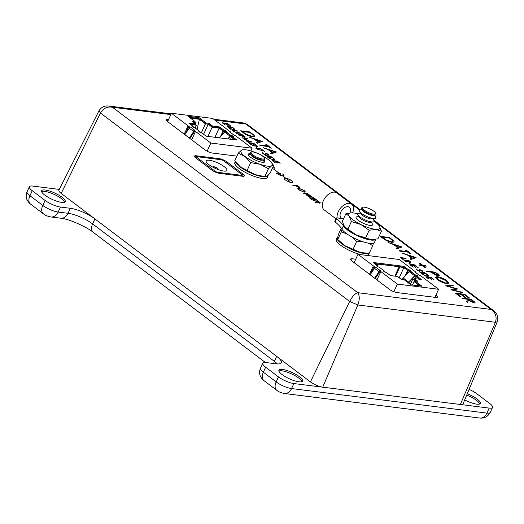 <?xml version="1.0" encoding="UTF-8"?>
<svg xmlns="http://www.w3.org/2000/svg" width="524" height="524" viewBox="0 0 524 524"><rect width="100%" height="100%" fill="white"/><g stroke="black" fill="none" stroke-linecap="round" stroke-linejoin="round"><path stroke-width="0.79" d="M59.304 189.413L32.711 186.066A11.895 3.137 24.7 0 0 29.37 186.741A11.895 3.137 24.7 0 0 32.246 190.71L45.077 200.417A11.895 3.137 24.7 0 0 60.463 207.052L70.295 208.29A19.034 5.017 -155.3 0 1 94.916 218.908L276.698 356.372A19.034 5.017 -155.3 0 1 281.303 362.732A19.034 5.017 -155.3 0 1 275.945 363.8L266.12 362.569A11.895 3.137 24.7 0 0 262.773 363.237A11.895 3.137 24.7 0 0 265.648 367.213L263.349 372.217A9.517 5.882 127.1 0 0 263.952 380.601C259.734 377.057 258.574 372.937 260.467 368.241A11.895 3.137 24.7 0 0 263.349 372.217L276.181 381.917A11.895 3.137 24.7 0 0 291.567 388.559A9.517 7.048 97.2 0 1 284.414 393.485L479.748 418.041C484.373 418.525 487.87 416.659 490.248 412.44L492.547 407.436A11.895 3.137 24.7 0 0 489.671 403.46L476.84 393.76A11.895 3.137 24.7 0 0 469.078 389.411M466.707 395.109A12.989 3.426 -155.3 0 1 476.539 400.415A12.989 3.426 -155.3 0 1 479.709 403.958M467.27 393.747A12.989 3.426 -155.3 0 1 477.154 399.072A12.989 3.426 -155.3 0 1 480.298 403.414A12.989 3.426 -155.3 0 1 464.696 399.923M41.586 191.561A12.989 3.426 -155.3 0 1 61.459 198.622A12.989 3.426 -155.3 0 1 64.629 202.159M62.074 197.279A12.989 3.426 -155.3 0 1 65.218 201.616A12.989 3.426 -155.3 0 1 57.123 201.308A12.989 3.426 -155.3 0 1 44.763 195.098A12.989 3.426 -155.3 0 1 41.619 190.762A12.989 3.426 -155.3 0 1 49.708 191.07A12.989 3.426 -155.3 0 1 62.074 197.279M278.892 371.012A12.989 3.426 -155.3 0 1 298.759 378.073A12.989 3.426 -155.3 0 1 301.935 381.61M299.381 376.73A12.989 3.426 -155.3 0 1 302.525 381.066A12.989 3.426 -155.3 0 1 294.429 380.758A12.989 3.426 -155.3 0 1 282.063 374.549A12.989 3.426 -155.3 0 1 278.919 370.213A12.989 3.426 -155.3 0 1 287.014 370.52A12.989 3.426 -155.3 0 1 299.381 376.73M265.648 367.213L278.48 376.913A11.895 3.137 24.7 0 0 293.866 383.555L489.2 408.104A11.895 3.137 24.7 0 0 492.547 407.436M276.744 173.424A4.474 1.179 24.7 0 1 276.561 173.293L276.41 173.182A4.755 1.251 24.7 0 0 282.469 175.828L285.456 178.081A4.755 1.251 24.7 0 0 284.211 178.363A4.755 1.251 24.7 0 0 285.364 179.955A4.755 1.251 24.7 0 0 289.89 182.228A4.755 1.251 24.7 0 0 292.857 182.339A4.755 1.251 24.7 0 0 291.704 180.747A4.755 1.251 24.7 0 0 285.646 178.108L285.606 178.193A4.755 1.251 24.7 0 1 291.665 180.832A4.755 1.251 24.7 0 1 292.837 182.378M272.166 168.741A4.755 1.251 24.7 0 0 273.521 169.056L278.598 172.894A1.428 0.373 24.7 0 0 278.283 172.986A1.428 0.373 24.7 0 0 278.63 173.464A1.428 0.373 24.7 0 0 279.993 174.145A1.428 0.373 24.7 0 0 280.877 174.178A1.428 0.373 24.7 0 0 280.537 173.699A1.428 0.373 24.7 0 0 278.788 172.92L278.748 173.005A1.428 0.373 24.7 0 1 280.497 173.785A1.428 0.373 24.7 0 1 280.851 174.217M278.748 173.005L273.711 169.082A4.755 1.251 24.7 0 0 274.956 168.8A4.755 1.251 24.7 0 0 273.803 167.208A4.755 1.251 24.7 0 0 273.096 166.724M274.93 168.839A4.755 1.251 24.7 0 0 273.764 167.294A4.755 1.251 24.7 0 0 273.056 166.809M312.016 199.775L309.212 197.653L314.492 198.321L317.302 200.443L314.4 198.589L312.776 198.386L314.59 200.103L312.232 198.314L310.195 198.059L312.016 199.775M303.645 193.448L307.542 193.061L308.007 193.415L305.106 193.664L310.424 195.242L308.06 195.884L313.345 197.45L306.723 195.773L309.206 195.105L303.645 193.448M298.818 189.885L297.789 188.463L298.949 188.247L304.333 190.553L305.394 191.981L304.202 192.203L298.818 189.885M273.711 169.082L278.788 172.92M419.678 272.12L424.957 272.788L419.678 272.12M416.986 269.277L417.196 269.991L419.062 270.843L419.252 269.67L419.783 269.565L422.239 270.646L422.671 271.537L420.248 269.906L419.501 271.177L416.652 269.925L416.298 268.923L416.829 269.46M416.089 269.113L416.901 269.336M416.947 269.362L417.156 270.076L419.03 270.921L419.351 270.201M420.248 269.906L419.501 271.177M412.978 267.063L410.174 264.941L415.46 265.603L418.263 267.725L415.362 265.871L413.737 265.668L415.558 267.384L413.194 265.603L411.163 265.347L412.978 267.063M409.67 261.941L405.524 261.417L410.358 261.745L409.578 263.782L414.183 264.64L408.897 263.972L409.67 261.941M403.991 260.264L409.277 260.926L403.991 260.264M402.714 259.295L400.356 257.513L406.087 258.515L401.345 257.919L403.257 259.367L402.714 259.295M462.666 298.634L461.88 298.045L471.128 299.204L474.718 301.994L475.176 302.852L474.128 303.029L468.535 300.376L467.46 302.263L466.498 301.529L467.565 299.649L466.93 299.171L462.666 298.634M426.962 271.635L426.176 271.039L435.424 272.205L439.381 275.768L438.3 275.945L434.219 274.334L431.226 272.172L426.962 271.635M399.065 250.538L407.364 251.579L405.465 250.144L406.414 250.269L410.993 253.727L410.043 253.609L408.144 252.175L399.845 251.127L399.065 250.538M388.572 242.605L402.065 246.974L396.832 248.848L395.98 248.206L397.664 247.61L393.714 244.623L388.572 242.605M274.871 162.617L272.061 160.495L277.347 161.163L280.15 163.285L277.255 161.431L275.624 161.228L277.445 162.944L275.087 161.156L273.05 160.901L274.871 162.617M273.62 160.049L268.504 157.803L266.965 156.643L272.244 157.305L274.642 159.231L274.884 159.846L273.62 160.049M236.868 133.882L242.154 134.55L236.868 133.882M233.776 130.653L233.92 131.4L235.885 132.323L240.365 133.194L237.176 132.795L233.403 131.347L232.964 130.312L237.182 130.784L237.627 131.124L233.403 130.79M232.695 130.443L237.182 130.784M233.678 128.053L234.706 129.461L233.508 129.683L230.632 128.799L230.403 129.251L227.108 125.95L228.268 125.727L233.678 128.053L234.687 129.5M259.439 144.958L267.744 146L265.845 144.565L266.795 144.683L271.367 148.141L270.417 148.023L268.524 146.589L260.225 145.548L259.439 144.958M248.952 137.026L262.439 141.395L257.212 143.268L256.36 142.626L258.037 142.024L254.094 139.043L248.952 137.026M168.649 119.374L167.778 119.269A5.902 1.552 24.7 0 0 166.121 119.596A5.902 1.552 24.7 0 0 167.549 121.568L204.845 149.779A5.902 1.552 24.7 0 0 212.482 153.067L236.868 156.132M355.737 259.197L352.246 258.764A5.902 1.552 24.7 0 0 350.589 259.092A5.902 1.552 24.7 0 0 352.017 261.063L389.312 289.268A5.902 1.552 24.7 0 0 396.95 292.562L435.758 297.442A5.902 1.552 24.7 0 0 437.422 297.108A5.902 1.552 24.7 0 0 435.994 295.136L435.922 295.084M196.153 155.759A5.902 1.552 24.7 0 0 194.496 156.093A5.902 1.552 24.7 0 0 195.924 158.058L211.794 170.064A5.902 1.552 24.7 0 0 219.432 173.359L242.638 176.274A5.902 1.552 24.7 0 0 244.302 175.94A5.902 1.552 24.7 0 0 242.874 173.975L226.997 161.968A5.902 1.552 24.7 0 0 219.366 158.674L196.153 155.759L195.321 157.567M252.345 136.744C249.208 136.247 246.221 134.943 243.391 132.821L240.699 130.777L249.948 131.943L254.133 135.316L254.566 136.391L252.345 136.744M263.015 147.657L276.502 152.025L271.268 153.899L270.417 153.257L272.1 152.654L268.15 149.674L263.015 147.657M225.006 124.915L222.202 122.793L227.488 123.454L230.291 125.577L227.39 123.73L225.765 123.52L228.123 125.308L225.222 123.454L223.191 123.199L225.006 124.915M238.4 135.041L243.234 135.369L245.265 136.954L244.878 137.504L240.837 135.349L238.4 135.041M238.093 134.806L243.195 135.447L245.265 136.954L244.878 137.504M246.516 138.775L242.226 137.936L247.721 138.755L245.501 139.81L251.946 141.958L247.321 141.788L246.876 141.454L250.203 141.572L244.505 139.659L246.516 138.775L244.557 139.698M251.147 144.683L248.343 142.561L253.629 143.229L256.433 145.345L253.531 143.497L251.906 143.288L254.264 145.076L251.363 143.222L249.332 142.967L251.147 144.683M256.636 146.216L252.489 145.698L257.33 146.019L256.544 148.056L261.155 148.914L255.869 148.253L256.636 146.216M257.651 149.602L262.393 150.198L261.312 149.379L261.856 149.445L264.469 151.423L262.845 150.532L257.651 149.602M263.186 152.975L263.395 153.689L265.268 154.541L265.458 153.368L265.982 153.263L268.445 154.344L268.871 155.235L266.454 153.604L265.707 154.875L262.858 153.617L262.498 152.622L263.028 153.159M262.288 152.812L263.107 153.034M263.146 153.054L263.356 153.774L265.229 154.619L265.557 153.899M266.454 153.604L265.707 154.875M265.878 155.818L271.163 156.486L265.878 155.818M391.965 242.33C388.828 241.833 385.841 240.523 383.018 238.4L380.319 236.363L389.568 237.523L393.753 240.902L394.186 241.977L391.965 242.33M402.635 253.236L416.121 257.605L410.888 259.485L410.043 258.843L411.72 258.24L407.777 255.254L402.635 253.236M419.279 263.212L420.11 263.317L422.678 265.255L425.403 265.596L426.189 266.185L423.458 265.845L426.025 267.784L425.193 267.685L422.626 265.74L419.901 265.399L419.121 264.81L421.846 265.151L419.279 263.212M437.226 279.547L435.424 277.065L437.455 276.679C440.658 277.229 443.802 278.578 446.88 280.713L448.727 283.222L446.651 283.602C443.428 283.045 440.291 281.689 437.226 279.547M445.675 285.79L452.5 285.115L453.306 285.724L448.223 286.163L457.544 288.927L453.404 290.047L461.854 292.189L462.653 292.792L450.941 289.772L455.402 288.678L445.675 285.79L452.5 285.115M460.321 296.859L455.408 293.145L464.657 294.311L469.57 298.025L468.62 297.907L464.493 294.783L461.644 294.423L465.777 297.547L464.827 297.429L460.701 294.305L457.138 293.859L461.271 296.977L460.321 296.859M427.414 276.351L422.298 274.111L420.759 272.945L426.045 273.607L428.436 275.539L428.684 276.148L427.414 276.351M428.665 278.919L425.861 276.803L431.147 277.465L433.951 279.587L431.049 277.733L429.425 277.53L431.239 279.246L428.881 277.458L426.85 277.203L428.665 278.919M276.6 173.208A4.474 1.179 24.7 0 0 280.857 175.344A4.474 1.179 24.7 0 0 283.648 175.448A4.474 1.179 24.7 0 0 282.56 173.955L282.75 173.981A4.755 1.251 24.7 0 1 283.903 175.573A4.755 1.251 24.7 0 1 282.659 175.848L285.646 178.108M292.949 185.358L297.789 185.686L299.82 187.271L299.433 187.821L295.392 185.666L292.949 185.358M292.647 185.129L297.75 185.771L299.82 187.271L299.433 187.821M313.352 200.79L318.192 201.118L320.243 202.709L319.902 203.299L316.706 201.786L316.096 202.86L315.546 202.447L316.155 201.373L315.795 201.098L313.352 200.79M313.051 200.554L318.153 201.196L320.243 202.709L319.902 203.299M310.411 381.872L349.665 301.457C352.318 296.46 354.99 293.532 357.696 292.68C359.733 295.582 359.772 299.676 357.82 304.968L349.665 301.457L100.451 112.994L98.971 110.8L58.904 190.212A9.517 2.509 24.7 0 0 61.197 193.408L310.411 381.872A9.517 2.509 24.7 0 0 322.725 387.177L460.347 404.482A9.517 2.509 24.7 0 0 463.033 403.919L497.25 321.821L495.442 322.273L460.347 404.482M61.197 193.408L100.451 112.994C103.451 108.167 107.472 106.261 112.503 107.263L357.696 292.68L491.04 309.442C495.599 312.573 497.066 316.85 495.442 322.273L357.82 304.968L322.725 387.177M374.149 221.049L491.04 309.442L493.634 310.712L373.645 219.982M98.971 110.8C101.381 107.06 104.721 105.481 108.999 106.058L112.503 107.263L170.85 114.599M359.588 210.039L245.848 124.024L247.059 124.254L244.053 123.035L245.848 124.024L214.938 120.14M240.837 130.889L249.948 131.943M249.909 132.028L254.133 135.316M254.094 135.402L254.546 136.437M251.527 136.24L253.282 135.886L252.804 134.865L249.778 132.415L242.429 131.491L246.11 134.242L251.527 136.24L253.256 135.926M246.11 134.242L251.566 136.155M242.429 131.491L246.149 134.157M249.175 137.19L262.327 141.31M256.426 142.672L258.037 142.024M255.463 139.482L258.535 141.919L260.572 141.12L255.463 139.482L258.574 141.834L260.572 141.12M259.583 145.063L267.744 146M265.982 144.67L266.795 144.683M266.755 144.768L271.19 148.122M263.231 147.82L276.39 151.94M270.482 153.303L272.1 152.654M269.526 150.113L272.598 152.55L274.635 151.75L269.526 150.113L272.637 152.464L274.635 151.75M222.34 122.898L227.488 123.454M227.449 123.54L230.115 125.557M227.947 125.282L225.765 123.52M225.372 124.961L223.191 123.199M229.853 128.832L230.01 128.504M227.089 125.989L228.268 125.727M228.228 125.812L233.638 128.138M227.796 126.277L230.069 128.406L230.409 127.745L230.96 128.164M230.409 127.745L230.999 128.079L230.684 128.708L233.042 129.428L233.979 129.212M230.069 128.406L230.442 127.66M228.654 127.528L230.108 128.321M233.042 129.428L234.005 129.173L233.134 127.987L228.713 126.061L227.809 126.232L228.693 127.45M230.724 128.622L233.075 129.349M233.737 130.738L233.92 131.4M233.881 131.478L235.885 132.323M235.846 132.402L239.92 132.86M236.56 133.653L241.708 134.21M245.225 137.033L244.839 137.589M244.394 137.249L243.143 135.637L241.381 135.415L244.76 137.131M242.199 136.155L244.747 137.177M241.381 135.415L242.239 136.07M241.937 137.72L247.721 138.755M251.717 141.945L245.501 139.81M246.994 141.539L250.203 141.572M248.487 142.666L253.629 143.229M253.59 143.307L256.256 145.325M254.088 145.05L251.906 143.288M251.513 144.729L249.332 142.967M252.182 145.462L257.33 146.019M257.382 146.176L256.544 148.056M256.511 148.141L260.71 148.58M257.795 149.707L262.393 150.198M261.45 149.484L261.856 149.445M261.817 149.53L264.293 151.397M265.57 154.554L265.517 153.977L265.57 154.554M265.419 153.453L265.982 153.263M265.943 153.342L268.445 154.344M268.406 154.429L268.838 155.314M268.105 154.973L267.81 154.318M266.415 153.683L266.061 153.846L266.415 153.683M266.205 154.285L265.668 154.96M265.57 155.589L270.718 156.145M267.102 156.748L272.244 157.305M272.211 157.39L274.642 159.231M274.602 159.316L274.864 159.886M273.135 159.794L273.882 158.975L272.153 157.573L267.947 157.043L270.037 158.654L273.135 159.794L273.842 159.06M273.882 158.975L274.131 159.597M270.037 158.654L273.174 159.715M267.947 157.043L270.076 158.569M272.205 160.606L277.347 161.163M277.307 161.248L279.973 163.259M277.805 162.99L275.624 161.228M275.231 162.663L273.05 160.901M380.457 236.468L389.568 237.523M389.529 237.608L393.753 240.902M393.714 240.988L394.166 242.016M391.153 241.826L392.902 241.466L392.424 240.451L389.398 237.994L382.048 237.071L385.729 239.822L391.153 241.826L392.882 241.505M385.729 239.822L391.186 241.741M382.048 237.071L385.769 239.737M388.795 242.776L401.954 246.889M396.046 248.258L397.664 247.61M395.089 245.062L398.161 247.498L400.198 246.699L395.089 245.062L398.201 247.42L400.198 246.699M399.203 250.642L407.364 251.579M405.609 250.256L406.414 250.269M406.375 250.348L410.809 253.701M402.851 253.406L416.01 257.52M410.102 258.889L411.72 258.24M409.146 255.699L412.218 258.129L414.255 257.33L409.146 255.699L412.257 258.05L414.255 257.33M419.423 263.317L420.11 263.317M420.071 263.395L422.678 265.255M422.639 265.341L425.403 265.596M425.364 265.681L426.005 266.166M425.848 267.764L423.458 265.845M419.259 264.915L421.846 265.151M426.32 271.15L435.424 272.205M435.385 272.29L438.974 274.976M438.935 275.061L439.354 275.807M437.481 275.434L437.514 275.349C438.457 275.316 438.234 274.825 436.852 273.882L435.261 272.677L432.136 272.369L437.481 275.434L438.116 275.264M433.643 273.521L438.103 275.31M432.176 272.29L433.682 273.436M435.405 277.111L437.455 276.679M437.416 276.764C440.619 277.314 443.763 278.657 446.841 280.798L446.88 280.713M446.841 280.798L448.708 283.261M436.616 277.615L438.103 279.724L445.832 283.098L447.476 282.75M445.872 283.012L447.496 282.711L445.97 280.622L438.241 277.275L436.636 277.569L438.143 279.639L445.832 283.098M452.461 285.2L453.168 285.737M457.544 288.927L448.223 286.163M461.854 292.189L453.404 290.047M461.814 292.274L462.43 292.733M451.02 289.824L455.402 288.678M455.553 293.257L464.657 294.311M464.624 294.396L469.393 297.999M465.594 297.527L461.644 294.423M461.094 296.957L457.138 293.859M462.024 298.149L471.128 299.204M471.096 299.289L474.718 301.994M474.679 302.079L475.15 302.892M466.504 301.536L467.565 299.649M473.31 302.518L473.349 302.44C474.266 302.381 474.017 301.87 472.596 300.907L470.965 299.676L467.84 299.374L473.31 302.518L473.925 302.355M467.88 299.289L469.465 300.494L473.912 302.4M400.493 257.618L405.642 258.175M403.08 259.341L401.345 257.919M403.683 260.028L408.831 260.592M405.216 261.188L410.358 261.745M410.416 261.902L409.578 263.782M409.539 263.86L413.737 264.299M410.318 265.046L415.46 265.603M415.421 265.688L418.087 267.705M415.918 267.43L413.737 265.668M413.344 267.109L411.163 265.347M419.364 270.856L419.311 270.279L419.364 270.856M419.22 269.755L419.783 269.565M419.744 269.644L422.239 270.646M422.2 270.731L422.632 271.615M421.905 271.275L421.61 270.62M420.215 269.984L419.855 270.148L420.215 269.984M419.999 270.587L419.469 271.262M419.37 271.891L424.512 272.447M420.896 273.05L426.045 273.607M426.005 273.692L428.436 275.539M428.396 275.617L428.658 276.194M426.929 276.096L427.676 275.277L425.947 273.875L421.748 273.351L423.837 274.956L426.929 276.096L427.643 275.362M427.676 275.277L427.925 275.899M423.837 274.956L426.968 276.017M421.748 273.351L423.877 274.871M425.999 276.908L431.147 277.465M431.108 277.55L433.774 279.561M431.606 279.292L429.425 277.53M429.032 278.964L426.85 277.203M285.456 178.081L285.416 178.167A4.755 1.251 24.7 0 0 284.198 178.409M282.659 175.848L285.606 178.193M283.884 175.612A4.755 1.251 24.7 0 0 282.718 174.066L282.698 174.06M281.545 175.632A4.474 1.179 24.7 0 0 283.608 175.533A4.474 1.179 24.7 0 0 283.622 175.488M289.674 181.153L287.394 179.549L289.445 181.212M287.394 179.549L289.484 181.127M299.78 187.356L299.394 187.906M298.949 187.566L297.691 185.954L295.929 185.738L299.309 187.448M296.754 186.478L299.302 187.494M295.929 185.738L296.794 186.393M297.77 188.509L298.949 188.247M298.909 188.326L304.333 190.553M304.293 190.631L305.368 192.02M298.464 188.797L299.302 190.022L303.717 191.948L304.667 191.732M303.756 191.863L304.686 191.692L303.815 190.5L299.401 188.581L298.483 188.751L299.342 189.937L303.717 191.948M303.717 193.467L307.542 193.061M307.509 193.146L307.87 193.422M310.372 195.321L305.106 193.664M312.894 197.109L308.06 195.884M306.743 195.779L309.206 195.105M309.35 197.764L314.492 198.321M314.459 198.406L317.125 200.417M314.95 200.148L312.776 198.386M312.376 199.821L310.195 198.059M320.203 202.795L319.863 203.384M315.553 202.447L316.155 201.373M319.417 203.05L318.094 201.386L316.332 201.164L319.771 202.932M316.332 201.164L319.764 202.978M377.706 265.923L373.173 262.491L403.932 266.356L408.465 269.788L409.735 269.945L411.229 271.072L410.115 270.934L415.486 274.995L416.6 275.139L418.087 276.266L416.881 276.148L421.237 279.443L414.261 278.565L417.844 281.277L414.988 280.916L422.03 286.242L410.934 284.846L403.886 279.521L401.037 279.161L397.454 276.456L390.478 275.578L386.123 272.284L384.793 272.08L383.299 270.954L384.413 271.091L379.042 267.03L377.928 266.886L376.442 265.76L377.706 265.923L377.437 266.513M384.413 271.091L384.315 271.301A1.886 1.166 -52.9 0 1 384.505 271.858M420.281 286.025L414.615 281.735L414.988 280.916M416.095 281.054L413.888 279.384L414.261 278.565M419.488 279.227L416.508 276.967L418.984 279.161M416.881 276.148L416.508 276.967M416.776 276.377L415.113 275.814L416.541 276.895M416.6 275.139L416.22 275.952M410.115 270.934L410.017 271.144A1.886 1.166 127.1 0 0 409.264 271.701L403.264 278.002L408.635 282.069L414.635 275.762A1.886 1.166 -52.9 0 1 415.388 275.205L410.017 271.144M409.925 271.19L409.355 270.764L409.735 269.945M409.355 270.764L408.091 270.607L408.465 269.788M408.091 270.607L403.552 267.175L403.932 266.356M403.552 267.175L374.542 263.526M379.147 271.412A2.096 1.297 127.1 0 0 378.957 271.674L374.477 268.295A2.096 1.297 -52.9 0 1 374.778 267.902A2.096 1.297 -52.9 0 1 375.787 267.168L380.26 270.548L379.311 270.43L397.375 284.093L438.595 289.274L420.53 275.611L419.58 275.493L415.106 272.107L416.056 272.225L415.853 272.67M377.87 266.84L377.444 266.5M375.322 264.116L378.171 264.476L377.575 264.024L399.137 266.729L403.821 267.699L409.441 271.53M414.019 279.102L412.866 278.958L415.558 280.988M414.648 281.663L414.019 281.584L419.809 285.96M374.477 268.295L370.186 274.805M374.667 278.192L378.957 271.674M399.137 266.729L394.814 276.122M412.427 285.036L414.019 281.584M412.866 278.958L410.358 284.414M377.555 265.806L378.171 264.476M399.733 267.181L395.574 276.22M407.639 270.587L405.131 276.043M399.19 277.766L403.821 267.699M415.178 278.683L415.997 276.901M402.209 279.312A6.642 4.107 -52.9 0 1 403.264 278.002M408.635 282.069A6.642 4.107 127.1 0 0 408.085 282.691M415.113 275.814L408.989 282.541A5.712 3.53 127.1 0 0 408.543 283.045M408.307 270.672L406.493 274.609M416.056 272.225L399.209 259.485L357.984 254.304L374.83 267.043L374.457 267.862L372.964 266.736L369.492 274.281M374.83 267.043L375.787 267.168M376.953 279.921L380.424 272.375L378.931 271.249L379.311 270.43M379.677 271.812L375.236 278.624M370.416 274.465L373.71 267.299M434.887 297.331L438.595 289.274M397.375 284.093L393.865 291.717M354.139 262.668L357.984 254.304M235.145 139.823L231.981 137.426L232.355 136.613L236.887 140.039L206.129 136.175L201.596 132.742L200.325 132.585L198.838 131.458L199.945 131.596L194.574 127.535L193.467 127.398L191.974 126.264L193.179 126.382L188.823 123.088L195.799 123.965L192.223 121.254L195.072 121.614L188.031 116.289L199.133 117.684L206.174 123.009L209.024 123.369L212.606 126.074L219.582 126.952L224.095 130.266L221.718 135.441M225.458 131.701L224.894 131.269L225.268 130.45L226.761 131.583L225.648 131.439L231.018 135.5L232.132 135.644L233.625 136.771L232.355 136.613M232.25 136.836L230.645 136.319L232.014 137.353M232.132 135.644L231.752 136.456M225.648 131.439L225.556 131.655A1.886 1.166 127.1 0 0 224.796 132.205L219.432 137.845M227.678 138.88L230.167 136.266A1.886 1.166 -52.9 0 1 230.927 135.716L225.556 131.655M224.894 131.269L223.781 131.131L224.979 132.035M224.095 130.266L225.268 130.45M224.161 130.312L223.781 131.131M190.52 118.175L199.402 119.289L205.441 123.861L208.231 124.208L212.168 127.188L219.176 128.066L223.054 131L219.209 127.771L219.582 126.952M223.565 131.066L223.938 130.247M219.209 127.771L212.233 126.893L212.606 126.074M212.233 126.893L208.65 124.188L209.024 123.369M208.65 124.188L205.794 123.828L206.174 123.009M205.794 123.828L198.753 118.503L199.133 117.684M198.753 118.503L189.4 117.324M193.592 122.295L194.699 122.433L195.072 121.614M190.192 124.123L195.426 124.778L195.799 123.965M193.179 126.382L192.911 126.972M192.845 126.926L193.081 126.408M199.945 131.596L199.847 131.806A1.886 1.166 -52.9 0 1 200.037 132.362M194.004 130.306L210.851 143.045L252.077 148.227L235.23 135.487L234.28 135.369L229.8 131.983L230.757 132.1L212.692 118.437L171.466 113.256L189.531 126.919L190.481 127.037L194.954 130.424L194.004 130.306L193.631 131.124L195.124 132.251L191.653 139.797M231.994 137.393L231.412 137.321L234.634 139.757M193.31 127.26L192.917 126.959M190.671 124.483L196.441 125.21L195.544 124.529M193.71 122.38L195.295 122.583L194.797 122.21M219.176 128.066L214.938 137.281M207.93 136.397L212.168 127.188M205.441 123.861L201.367 132.716M197.031 129.395L199.402 119.289M194.954 123.323L195.295 122.583M196.441 125.21L195.164 127.98M230.645 136.319L228.399 138.971M203.607 134.262L208.231 124.208M223.054 131L220.355 136.875M230.527 139.24L231.412 137.321M189.361 138.067L193.651 131.55A2.096 1.297 -52.9 0 1 193.847 131.282M184.193 134.157L187.664 126.612L189.478 127.777A2.096 1.297 127.1 0 0 189.177 128.164L184.887 134.681M189.478 127.777A2.096 1.297 -52.9 0 1 190.481 127.037M230.547 132.546L230.757 132.1M167.621 121.62L171.466 113.256M189.157 127.738L189.531 126.919M250.826 150.945L252.077 148.227M210.851 143.045L207.111 151.181M185.116 134.334L188.411 127.175M194.378 131.688L189.93 138.493M208.945 164.7A11.417 3.006 24.7 0 0 219.811 170.156A11.417 3.006 24.7 0 0 226.925 170.431A11.417 3.006 24.7 0 0 224.161 166.612A11.417 3.006 24.7 0 0 213.294 161.163A11.417 3.006 24.7 0 0 206.181 160.888A11.417 3.006 24.7 0 0 208.945 164.7M215.023 171.145A2.096 0.55 24.7 0 0 217.729 172.317L241.708 175.33A2.096 0.55 24.7 0 0 242.298 175.213A2.096 0.55 24.7 0 0 241.793 174.512L223.774 160.888A2.096 0.55 24.7 0 0 221.062 159.715L197.083 156.702A2.096 0.55 24.7 0 0 196.5 156.82A2.096 0.55 24.7 0 0 197.004 157.521L215.023 171.145L214.716 171.8M343.679 218.501A6.753 4.172 -52.9 0 1 341.222 217.997A6.753 4.172 -52.9 0 1 340.796 212.043A6.753 4.172 -52.9 0 1 349.377 207.222A6.753 4.172 -52.9 0 1 349.921 212.914M335.963 218.79L324.127 209.842A10.565 6.524 -52.9 0 1 323.459 200.535A10.565 6.524 -52.9 0 1 336.873 192.989L351.67 204.183A10.565 6.524 -52.9 0 1 352.613 212.855A17.227 4.539 24.7 0 0 351.388 212.823A17.227 4.539 24.7 0 0 349.259 216.288L351.401 221.528L360.912 224.541L369.184 230.252L365.667 237.896L356.156 234.883A17.227 4.539 24.7 0 0 364.304 238.197A17.227 4.539 24.7 0 0 371.175 239.71L365.667 237.896M375.774 239.35A18.13 4.775 24.7 0 1 364.062 238.387A18.13 4.775 24.7 0 1 347.438 229.931A18.13 4.775 24.7 0 1 343.377 225.851A40.551 10.69 24.7 0 0 336.742 218.731A2.378 0.629 24.7 0 1 336.303 218.049A2.378 0.629 24.7 0 1 336.971 217.912L337.181 217.938A10.565 6.524 -52.9 0 1 338.262 211.722A10.565 6.524 -52.9 0 1 351.67 204.183M343.377 225.851L341.877 229.099A18.13 4.775 24.7 0 0 345.938 233.187A18.13 4.775 24.7 0 0 363.197 241.846A18.13 4.775 24.7 0 0 374.49 242.278L375.846 239.337M341.877 229.099A40.551 10.69 24.7 0 0 335.249 221.986A2.378 0.629 -155.3 0 1 334.81 221.298L336.303 218.049M337.181 217.938L343.567 218.744M360.577 252.529A17.227 4.539 24.7 0 0 366.152 253.341L368.254 253.288L360.577 252.529L344.831 245.677L337.764 239.553L338.583 240.66A17.227 4.539 24.7 0 0 344.831 245.677A17.227 4.539 -155.3 0 0 360.577 252.529M368.136 243.11L372.78 245.605L369.263 253.249L368.254 253.282M352.004 237.031L356.654 241.459L362.628 241.662M356.654 241.459L353.143 249.11M372.78 245.605L373.448 243.129M341.262 228.156L338.511 234.149L337.515 238.197L337.764 239.553L341.281 231.909L346.881 233.874M341.989 229.289L341.281 231.909M357.676 213.825A17.227 4.539 24.7 0 0 352.619 212.855M356.065 217.329A9.039 2.384 24.7 0 0 356.196 218.259A9.039 2.384 24.7 0 0 366.787 224.652A9.039 2.384 24.7 0 0 371.693 225.392A9.039 2.384 24.7 0 0 372.492 224.881M351.401 221.528L347.884 229.171L344.497 226.623L342.355 221.383L345.873 213.74L349.259 216.288A17.227 4.539 24.7 0 0 360.912 224.541A17.227 4.539 24.7 0 0 375.931 229.368L381.433 231.182L377.922 238.826L371.175 239.71A17.227 4.539 24.7 0 0 372.407 239.743A17.227 4.539 24.7 0 0 372.571 239.737M344.792 227.01A17.227 4.539 -155.3 0 0 344.831 227.062A17.227 4.539 -155.3 0 0 356.156 234.883L347.884 229.171M369.184 230.252L375.931 229.368A17.227 4.539 24.7 0 0 379.291 225.936A17.227 4.539 24.7 0 0 378.957 225.503A17.227 4.539 24.7 0 0 374.097 221.377M381.433 231.182L379.291 225.936M351.388 212.823L345.873 213.74M344.831 227.062L344.497 226.623M236.298 162.918L237.13 163.94A17.227 4.539 24.7 0 0 240.333 166.881A17.227 4.539 -155.3 0 0 255.424 174.682A17.227 4.539 24.7 0 0 262.616 176.496A17.227 4.539 24.7 0 0 264.699 176.621L255.424 174.682L240.333 166.881L234.713 160.822L238.23 153.172L245.088 156.545L250.701 162.604L260.179 164.34L268.419 168.767L264.902 176.411M255.083 152.418A17.227 4.539 24.7 0 0 252.954 151.632A17.227 4.539 24.7 0 0 245.763 149.818A17.227 4.539 24.7 0 0 243.68 149.694A17.227 4.539 24.7 0 0 241.472 150.192L238.23 153.172M242.769 149.72L241.472 150.192A17.227 4.539 24.7 0 0 245.088 156.545A17.227 4.539 24.7 0 0 260.179 164.34A17.227 4.539 24.7 0 0 271.661 165.78L273.666 165.492L270.148 173.136L266.906 176.123L265.609 176.595M250.295 153.643A9.039 2.384 24.7 0 0 248.487 155.137A9.039 2.384 24.7 0 0 254.12 159.44A9.039 2.384 24.7 0 0 262.236 162.27A9.039 2.384 24.7 0 0 263.991 162.263A9.039 2.384 24.7 0 0 263.945 159.925M250.701 162.604L247.19 170.254M268.419 168.767L271.661 165.78A17.227 4.539 24.7 0 0 271.249 162.375A17.227 4.539 24.7 0 0 268.046 159.427A17.227 4.539 24.7 0 0 261.758 155.49M273.666 165.492L271.249 162.375M369.125 253.256L368.706 254.173A17.842 4.703 -155.3 0 1 365.909 255.299M368.608 253.275A17.842 4.703 -155.3 0 1 364.455 253.505A17.842 4.703 -155.3 0 1 345.899 246.522A17.842 4.703 -155.3 0 1 337.056 237.588A17.842 4.703 -155.3 0 1 337.77 236.887M360.977 254.684A17.842 4.703 -155.3 0 1 343.646 247.302A17.842 4.703 -155.3 0 1 336.29 239.258L337.056 237.588M268.137 175.167A17.842 4.703 -155.3 0 1 268.019 175.782L267.253 177.453A17.842 4.703 -155.3 0 1 262.236 178.455A17.842 4.703 -155.3 0 1 243.673 171.472A17.842 4.703 -155.3 0 1 234.837 162.538L235.269 161.589M268.019 175.782A17.842 4.703 -155.3 0 1 263.002 176.791A17.842 4.703 -155.3 0 1 246.084 170.726A17.842 4.703 -155.3 0 1 235.564 161.982M371.241 222.196L372.25 223.755A9.039 2.384 -155.3 0 1 371.483 225.412A9.039 2.384 -155.3 0 1 358.259 220.335A9.039 2.384 -155.3 0 1 356.313 218.436A9.039 2.384 -155.3 0 1 357.073 216.779L358.914 216.523M372.833 218.724L373.841 220.283A9.039 2.384 -155.3 0 1 373.081 221.947L370.068 222.353A6.262 1.651 -155.3 0 1 360.905 218.836A6.262 1.651 -155.3 0 1 359.556 217.519L357.912 214.964A9.039 2.384 -155.3 0 1 358.671 213.307L360.512 213.058M373.081 221.947A9.039 2.384 -155.3 0 1 359.85 216.871A9.039 2.384 -155.3 0 1 357.912 214.964M374.431 215.253L375.439 216.818A9.039 2.384 -155.3 0 1 374.68 218.475L371.667 218.881A6.262 1.651 -155.3 0 1 362.497 215.364A6.262 1.651 -155.3 0 1 361.154 214.047L359.503 211.499A9.039 2.384 -155.3 0 1 360.27 209.836L362.11 209.587M374.68 218.475A9.039 2.384 -155.3 0 1 361.449 213.399A9.039 2.384 -155.3 0 1 359.503 211.499M375.787 213.36L375.983 214.264A7.926 2.089 -155.3 0 1 375.066 215.168L373.265 215.416A6.262 1.651 -155.3 0 1 364.095 211.899A6.262 1.651 -155.3 0 1 362.746 210.576L361.763 209.05A7.926 2.089 -155.3 0 1 361.855 207.766L362.667 207.327A7.362 1.939 -155.3 0 1 373.972 211.303A7.362 1.939 -155.3 0 1 375.787 213.36A7.362 1.939 -155.3 0 1 371.785 213.772A7.362 1.939 -155.3 0 1 364.16 210.072A7.362 1.939 -155.3 0 1 362.667 207.327M375.066 215.168A7.926 2.089 -155.3 0 1 363.466 210.72A7.926 2.089 -155.3 0 1 361.763 209.05M264.437 158.156L264.633 159.06A7.926 2.089 -155.3 0 1 263.716 159.964L261.915 160.213A6.262 1.651 -155.3 0 1 252.745 156.696A6.262 1.651 -155.3 0 1 251.396 155.373L250.413 153.846A7.926 2.089 -155.3 0 1 250.505 152.563L251.317 152.124A7.362 1.939 -155.3 0 1 262.622 156.1A7.362 1.939 -155.3 0 1 264.437 158.156A7.362 1.939 -155.3 0 1 260.435 158.569A7.362 1.939 -155.3 0 1 252.81 154.868A7.362 1.939 -155.3 0 1 251.317 152.124M263.716 159.964A7.926 2.089 -155.3 0 1 252.116 155.517A7.926 2.089 -155.3 0 1 250.413 153.846M293.866 383.555L291.567 388.559L486.901 413.109A9.517 7.048 97.2 0 1 479.748 418.041M490.248 412.44A11.895 3.137 24.7 0 1 486.901 413.109L489.2 408.104M263.952 380.601L276.783 390.308A9.517 5.882 127.1 0 1 276.181 381.917L278.48 376.913M70.295 208.29L67.996 213.294A9.517 7.048 -82.8 0 1 60.836 218.22L51.011 216.982C47.835 216.412 45.293 215.351 43.381 213.805L30.549 204.105C26.331 200.561 25.172 196.441 27.065 191.745A11.895 3.137 24.7 0 0 29.947 195.714L42.778 205.421A11.895 3.137 24.7 0 0 58.164 212.056L67.996 213.294A19.034 5.017 -155.3 0 1 92.61 223.912L274.393 361.377A19.034 5.017 -155.3 0 1 277.314 363.925M273.633 363.512A9.517 5.882 127.1 0 1 274.393 361.377L276.698 356.372M60.836 218.22C68.415 218.901 85.536 226.178 93.213 232.296A9.517 5.882 127.1 0 1 92.61 223.912L94.916 218.908M51.011 216.982A9.517 7.048 -82.8 0 0 58.164 212.056L60.463 207.052M43.381 213.805A9.517 5.882 -52.9 0 1 42.778 205.421L45.077 200.417M30.549 204.105A9.517 5.882 -52.9 0 1 29.947 195.714L32.246 190.71M166.946 121.077L167.778 119.269M351.414 260.572L352.246 258.764M434.979 297.344L435.994 295.136M219.006 159.46L219.366 158.674M226.532 162.977L226.997 161.968M242.298 175.213L242.874 173.975M414.635 275.762L409.264 271.701M230.167 136.266L224.796 132.205M193.651 131.55L189.177 128.164M216.484 167.634L214.899 167.438L216.484 167.634M217.729 172.317L217.46 172.9M241.708 175.33L241.348 176.11M197.004 157.521L196.539 158.53M336.742 218.731L335.249 221.986M260.467 368.241L262.773 363.237M27.065 191.745L29.37 186.741M265.393 362.497L93.213 232.296M276.783 390.308C278.224 391.664 280.772 392.725 284.414 393.485M497.25 321.821C498.324 318.73 498.252 314.249 493.634 310.712M108.999 106.058L171.184 113.872M360.237 209.842L247.059 124.254M244.053 123.035L213.72 119.217M212.534 166.999L213.74 166.671L215.855 167.176L217.617 168.453L218.148 169.579M196.5 156.82L195.924 158.065M243.68 149.694L242.769 149.713M371.143 225.458L371.483 225.412M263.081 160.049L264.089 161.615M250.76 154.383L248.92 154.632"/></g></svg>
